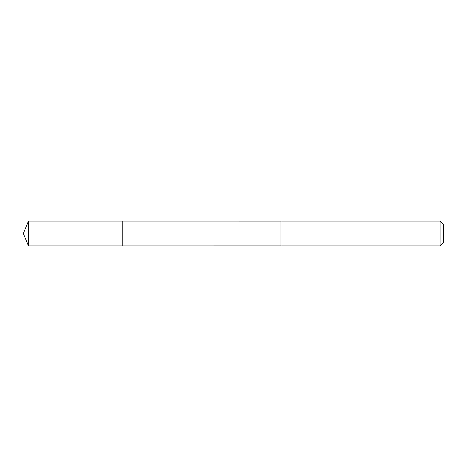 <?xml version="1.0" encoding="UTF-8"?>
<svg xmlns="http://www.w3.org/2000/svg" width="467" height="467" viewBox="0 0 467 467"><rect width="100%" height="100%" fill="white"/><g stroke="black" fill="none" stroke-linecap="round" stroke-linejoin="round"><path stroke-width="0.7" d="M122.774 245.928L122.774 221.072L28.499 221.072L28.499 245.928L122.774 245.928L122.774 221.072L280.953 221.078L280.953 245.922L28.499 245.928L23.35 233.5L28.499 245.928M280.953 238.906L280.953 245.928L440.06 245.928L440.06 221.072L280.953 221.072L280.953 238.906M440.06 221.072L443.65 224.662L443.65 242.338L440.06 245.928M23.35 233.5L28.499 221.072"/></g></svg>
